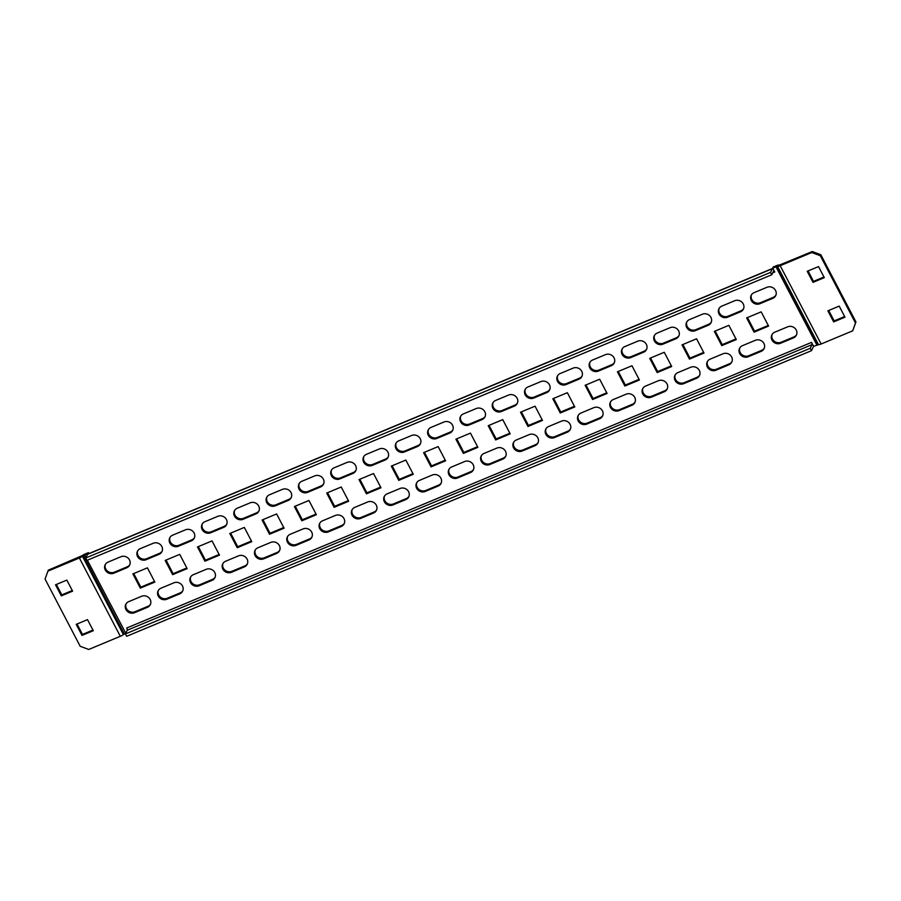 <?xml version="1.0" encoding="UTF-8"?>
<svg xmlns="http://www.w3.org/2000/svg" width="901" height="901" viewBox="0 0 901 901"><rect width="100%" height="100%" fill="white"/><g stroke="black" fill="none" stroke-linecap="round" stroke-linejoin="round"><path stroke-width="1.35" d="M452.876 429.878A6.453 5.902 26.3 0 1 450.263 432.075L437.334 437.458A6.453 5.902 26.3 0 1 428.437 429.586M428.302 435.284A6.453 5.902 26.3 0 1 431.061 427.389L443.979 421.995A6.453 5.902 26.3 0 1 452.662 430.385A6.453 5.902 26.3 0 1 449.768 433.066L436.85 438.46A6.453 5.902 26.3 0 1 428.302 435.284M473.554 469.421A6.453 5.902 26.3 0 1 470.93 471.606L458.012 477.001A6.453 5.902 26.3 0 1 449.103 469.117M448.968 474.827A6.453 5.902 26.3 0 1 451.728 466.932L464.646 461.537A6.453 5.902 26.3 0 1 473.329 469.928A6.453 5.902 26.3 0 1 470.435 472.608L457.517 478.003A6.453 5.902 26.3 0 1 448.968 474.827M441.253 482.891A6.453 5.902 26.3 0 1 438.629 485.087L425.711 490.471A6.453 5.902 26.3 0 1 416.803 482.598M416.667 488.297A6.453 5.902 26.3 0 1 419.427 480.402L432.345 475.007A6.453 5.902 26.3 0 1 441.028 483.398A6.453 5.902 26.3 0 1 438.134 486.078L425.216 491.473A6.453 5.902 26.3 0 1 416.667 488.297M408.953 496.361A6.453 5.902 26.3 0 1 406.328 498.557L393.399 503.941A6.453 5.902 26.3 0 1 384.502 496.068M384.367 501.767A6.453 5.902 26.3 0 1 387.126 493.872L400.044 488.488A6.453 5.902 26.3 0 1 408.727 496.879A6.453 5.902 26.3 0 1 405.833 499.559L392.915 504.943A6.453 5.902 26.3 0 1 384.367 501.767M376.641 509.831A6.453 5.902 26.3 0 1 374.028 512.027L361.098 517.422A6.453 5.902 26.3 0 1 352.201 509.538M352.066 515.237A6.453 5.902 26.3 0 1 354.825 507.342L367.743 501.958A6.453 5.902 26.3 0 1 376.427 510.349A6.453 5.902 26.3 0 1 373.532 513.029L360.603 518.424A6.453 5.902 26.3 0 1 352.066 515.237M344.34 523.312A6.453 5.902 26.3 0 1 341.716 525.497L328.797 530.892A6.453 5.902 26.3 0 1 319.9 523.008M319.754 528.718A6.453 5.902 26.3 0 1 322.513 520.823L335.442 515.428A6.453 5.902 26.3 0 1 344.126 523.819A6.453 5.902 26.3 0 1 341.231 526.499L328.302 531.894A6.453 5.902 26.3 0 1 319.754 528.718M312.039 536.782A6.453 5.902 26.3 0 1 309.415 538.978L296.497 544.362A6.453 5.902 26.3 0 1 287.588 536.489M287.453 542.188A6.453 5.902 26.3 0 1 290.212 534.293L303.13 528.91A6.453 5.902 26.3 0 1 311.814 537.3A6.453 5.902 26.3 0 1 308.919 539.981L296.001 545.364A6.453 5.902 26.3 0 1 287.453 542.188M279.738 550.252A6.453 5.902 26.3 0 1 277.114 552.448L264.196 557.832A6.453 5.902 26.3 0 1 255.287 549.959M255.152 555.658A6.453 5.902 26.3 0 1 257.911 547.763L270.829 542.379A6.453 5.902 26.3 0 1 279.513 550.77A6.453 5.902 26.3 0 1 276.618 553.451L263.7 558.834A6.453 5.902 26.3 0 1 255.152 555.658M247.437 563.733A6.453 5.902 26.3 0 1 244.813 565.918L231.895 571.313A6.453 5.902 26.3 0 1 222.986 563.429M222.851 569.128A6.453 5.902 26.3 0 1 225.61 561.244L238.528 555.849A6.453 5.902 26.3 0 1 247.212 564.24A6.453 5.902 26.3 0 1 244.317 566.92L231.399 572.315A6.453 5.902 26.3 0 1 222.851 569.128M215.136 577.203A6.453 5.902 26.3 0 1 212.512 579.388L199.583 584.783A6.453 5.902 26.3 0 1 190.685 576.91M190.55 582.609A6.453 5.902 26.3 0 1 193.31 574.714L206.228 569.319A6.453 5.902 26.3 0 1 214.911 577.71A6.453 5.902 26.3 0 1 212.017 580.39L199.098 585.785A6.453 5.902 26.3 0 1 190.55 582.609M182.824 590.673A6.453 5.902 26.3 0 1 180.211 592.869L167.282 598.253A6.453 5.902 26.3 0 1 158.385 590.38M158.249 596.079A6.453 5.902 26.3 0 1 161.009 588.184L173.927 582.801A6.453 5.902 26.3 0 1 182.61 591.191A6.453 5.902 26.3 0 1 179.716 593.872L166.786 599.255A6.453 5.902 26.3 0 1 158.249 596.079M150.523 604.143A6.453 5.902 26.3 0 1 147.899 606.339L134.981 611.723A6.453 5.902 26.3 0 1 126.084 603.85M125.937 609.549A6.453 5.902 26.3 0 1 128.697 601.654L141.626 596.271A6.453 5.902 26.3 0 1 150.309 604.661A6.453 5.902 26.3 0 1 147.415 607.342L134.486 612.725A6.453 5.902 26.3 0 1 125.937 609.549M505.855 455.94A6.453 5.902 26.3 0 1 503.231 458.136L490.313 463.531A6.453 5.902 26.3 0 1 481.404 455.647M481.269 461.346A6.453 5.902 26.3 0 1 484.028 453.451L496.947 448.067A6.453 5.902 26.3 0 1 505.63 456.458A6.453 5.902 26.3 0 1 502.735 459.138L489.817 464.522A6.453 5.902 26.3 0 1 481.269 461.346M538.156 442.47A6.453 5.902 26.3 0 1 535.532 444.666L522.614 450.05A6.453 5.902 26.3 0 1 513.716 442.177M513.57 447.876A6.453 5.902 26.3 0 1 516.329 439.981L529.259 434.597A6.453 5.902 26.3 0 1 537.942 442.988A6.453 5.902 26.3 0 1 535.048 445.668L522.118 451.052A6.453 5.902 26.3 0 1 513.57 447.876M570.457 429A6.453 5.902 26.3 0 1 567.844 431.196L554.915 436.58A6.453 5.902 26.3 0 1 546.017 428.707M545.882 434.406A6.453 5.902 26.3 0 1 548.641 426.511L561.56 421.116A6.453 5.902 26.3 0 1 570.243 429.507A6.453 5.902 26.3 0 1 567.348 432.187L554.419 437.582A6.453 5.902 26.3 0 1 545.882 434.406M602.758 415.53A6.453 5.902 26.3 0 1 600.145 417.715L587.215 423.11A6.453 5.902 26.3 0 1 578.318 415.226M578.183 420.925A6.453 5.902 26.3 0 1 580.942 413.041L593.86 407.646A6.453 5.902 26.3 0 1 602.544 416.037A6.453 5.902 26.3 0 1 599.649 418.717L586.731 424.112A6.453 5.902 26.3 0 1 578.183 420.925M635.07 402.049A6.453 5.902 26.3 0 1 632.446 404.245L619.528 409.628A6.453 5.902 26.3 0 1 610.619 401.756M610.484 407.455A6.453 5.902 26.3 0 1 613.243 399.56L626.161 394.176A6.453 5.902 26.3 0 1 634.845 402.567A6.453 5.902 26.3 0 1 631.95 405.247L619.032 410.631A6.453 5.902 26.3 0 1 610.484 407.455M667.371 388.579A6.453 5.902 26.3 0 1 664.747 390.775L651.828 396.158A6.453 5.902 26.3 0 1 642.92 388.286M642.785 393.985A6.453 5.902 26.3 0 1 645.544 386.09L658.462 380.706A6.453 5.902 26.3 0 1 667.145 389.097A6.453 5.902 26.3 0 1 664.251 391.777L651.333 397.161A6.453 5.902 26.3 0 1 642.785 393.985M699.672 375.109A6.453 5.902 26.3 0 1 697.047 377.294L684.129 382.688A6.453 5.902 26.3 0 1 675.221 374.816M675.086 380.515A6.453 5.902 26.3 0 1 677.845 372.62L690.763 367.225A6.453 5.902 26.3 0 1 699.446 375.616A6.453 5.902 26.3 0 1 696.552 378.296L683.634 383.691A6.453 5.902 26.3 0 1 675.086 380.515M731.972 361.628A6.453 5.902 26.3 0 1 729.348 363.824L716.43 369.219A6.453 5.902 26.3 0 1 707.533 361.335M707.386 367.034A6.453 5.902 26.3 0 1 710.146 359.15L723.075 353.755A6.453 5.902 26.3 0 1 731.758 362.146A6.453 5.902 26.3 0 1 728.864 364.826L715.935 370.221A6.453 5.902 26.3 0 1 707.386 367.034M764.273 348.158A6.453 5.902 26.3 0 1 761.66 350.354L748.731 355.737A6.453 5.902 26.3 0 1 739.834 347.865M739.698 353.564A6.453 5.902 26.3 0 1 742.458 345.669L755.376 340.285A6.453 5.902 26.3 0 1 764.059 348.676A6.453 5.902 26.3 0 1 761.165 351.356L748.235 356.74A6.453 5.902 26.3 0 1 739.698 353.564M796.574 334.688A6.453 5.902 26.3 0 1 793.961 336.884L781.032 342.267A6.453 5.902 26.3 0 1 772.134 334.395M771.999 340.094A6.453 5.902 26.3 0 1 774.759 332.199L787.677 326.815A6.453 5.902 26.3 0 1 796.36 335.206A6.453 5.902 26.3 0 1 793.466 337.886L780.548 343.27A6.453 5.902 26.3 0 1 771.999 340.094M420.576 443.348A6.453 5.902 26.3 0 1 417.951 445.545L405.033 450.928A6.453 5.902 26.3 0 1 396.136 443.055M395.99 448.754A6.453 5.902 26.3 0 1 398.749 440.859L411.678 435.476A6.453 5.902 26.3 0 1 420.362 443.866A6.453 5.902 26.3 0 1 417.467 446.547L404.538 451.93A6.453 5.902 26.3 0 1 395.99 448.754M388.275 456.818A6.453 5.902 26.3 0 1 385.651 459.014L372.732 464.409A6.453 5.902 26.3 0 1 363.835 456.525M363.689 462.224A6.453 5.902 26.3 0 1 366.448 454.329L379.377 448.946A6.453 5.902 26.3 0 1 388.049 457.336A6.453 5.902 26.3 0 1 385.155 460.017L372.237 465.4A6.453 5.902 26.3 0 1 363.689 462.224M355.974 470.299A6.453 5.902 26.3 0 1 353.35 472.484L340.432 477.879A6.453 5.902 26.3 0 1 331.523 469.995M331.388 475.705A6.453 5.902 26.3 0 1 334.147 467.81L347.065 462.416A6.453 5.902 26.3 0 1 355.749 470.806A6.453 5.902 26.3 0 1 352.854 473.487L339.936 478.881A6.453 5.902 26.3 0 1 331.388 475.705M323.673 483.769A6.453 5.902 26.3 0 1 321.049 485.966L308.131 491.349A6.453 5.902 26.3 0 1 299.222 483.477M299.087 489.175A6.453 5.902 26.3 0 1 301.846 481.28L314.764 475.886A6.453 5.902 26.3 0 1 323.448 484.276A6.453 5.902 26.3 0 1 320.553 486.957L307.635 492.351A6.453 5.902 26.3 0 1 299.087 489.175M291.372 497.239A6.453 5.902 26.3 0 1 288.748 499.436L275.83 504.819A6.453 5.902 26.3 0 1 266.921 496.947M266.786 502.645A6.453 5.902 26.3 0 1 269.545 494.75L282.464 489.367A6.453 5.902 26.3 0 1 291.147 497.757A6.453 5.902 26.3 0 1 288.252 500.438L275.334 505.821A6.453 5.902 26.3 0 1 266.786 502.645M259.06 510.709A6.453 5.902 26.3 0 1 256.447 512.906L243.518 518.3A6.453 5.902 26.3 0 1 234.62 510.416M234.485 516.115A6.453 5.902 26.3 0 1 237.245 508.232L250.163 502.837A6.453 5.902 26.3 0 1 258.846 511.227A6.453 5.902 26.3 0 1 255.952 513.908L243.033 519.303A6.453 5.902 26.3 0 1 234.485 516.115M226.759 524.191A6.453 5.902 26.3 0 1 224.135 526.375L211.217 531.77A6.453 5.902 26.3 0 1 202.32 523.886M202.184 529.597A6.453 5.902 26.3 0 1 204.932 521.702L217.862 516.307A6.453 5.902 26.3 0 1 226.545 524.697A6.453 5.902 26.3 0 1 223.651 527.378L210.721 532.773A6.453 5.902 26.3 0 1 202.184 529.597M194.458 537.66A6.453 5.902 26.3 0 1 191.834 539.857L178.916 545.24A6.453 5.902 26.3 0 1 170.019 537.368M169.872 543.066A6.453 5.902 26.3 0 1 172.632 535.171L185.561 529.788A6.453 5.902 26.3 0 1 194.233 538.179A6.453 5.902 26.3 0 1 191.339 540.859L178.421 546.243A6.453 5.902 26.3 0 1 169.872 543.066M162.157 551.13A6.453 5.902 26.3 0 1 159.533 553.327L146.615 558.71A6.453 5.902 26.3 0 1 137.707 550.838M137.571 556.536A6.453 5.902 26.3 0 1 140.331 548.641L153.249 543.258A6.453 5.902 26.3 0 1 161.932 551.649A6.453 5.902 26.3 0 1 159.038 554.329L146.12 559.712A6.453 5.902 26.3 0 1 137.571 556.536M129.857 564.612A6.453 5.902 26.3 0 1 127.232 566.797L114.314 572.191A6.453 5.902 26.3 0 1 105.406 564.308M105.271 570.006A6.453 5.902 26.3 0 1 108.03 562.123L120.948 556.728A6.453 5.902 26.3 0 1 129.631 565.118A6.453 5.902 26.3 0 1 126.737 567.799L113.819 573.194A6.453 5.902 26.3 0 1 105.271 570.006M485.188 416.408A6.453 5.902 26.3 0 1 482.564 418.593L469.646 423.988A6.453 5.902 26.3 0 1 460.738 416.104M460.602 421.803A6.453 5.902 26.3 0 1 463.362 413.919L476.28 408.525A6.453 5.902 26.3 0 1 484.963 416.915A6.453 5.902 26.3 0 1 482.069 419.596L469.151 424.99A6.453 5.902 26.3 0 1 460.602 421.803M517.489 402.927A6.453 5.902 26.3 0 1 514.865 405.123L501.947 410.518A6.453 5.902 26.3 0 1 493.038 402.634M492.903 408.333A6.453 5.902 26.3 0 1 495.663 400.438L508.581 395.055A6.453 5.902 26.3 0 1 517.264 403.445A6.453 5.902 26.3 0 1 514.37 406.126L501.452 411.509A6.453 5.902 26.3 0 1 492.903 408.333M549.79 389.457A6.453 5.902 26.3 0 1 547.166 391.653L534.248 397.037A6.453 5.902 26.3 0 1 525.339 389.164M525.204 394.863A6.453 5.902 26.3 0 1 527.963 386.968L540.882 381.585A6.453 5.902 26.3 0 1 549.565 389.975A6.453 5.902 26.3 0 1 546.67 392.656L533.752 398.039A6.453 5.902 26.3 0 1 525.204 394.863M582.091 375.987A6.453 5.902 26.3 0 1 579.467 378.172L566.549 383.567A6.453 5.902 26.3 0 1 557.651 375.694M557.505 381.393A6.453 5.902 26.3 0 1 560.264 373.498L573.194 368.104A6.453 5.902 26.3 0 1 581.866 376.494A6.453 5.902 26.3 0 1 578.971 379.175L566.053 384.569A6.453 5.902 26.3 0 1 557.505 381.393M614.392 362.517A6.453 5.902 26.3 0 1 611.768 364.702L598.85 370.097A6.453 5.902 26.3 0 1 589.952 362.213M589.806 367.912A6.453 5.902 26.3 0 1 592.565 360.028L605.495 354.634A6.453 5.902 26.3 0 1 614.178 363.024A6.453 5.902 26.3 0 1 611.283 365.705L598.354 371.099A6.453 5.902 26.3 0 1 589.806 367.912M646.693 349.036A6.453 5.902 26.3 0 1 644.08 351.232L631.15 356.616A6.453 5.902 26.3 0 1 622.253 348.743M622.118 354.442A6.453 5.902 26.3 0 1 624.877 346.547L637.795 341.164A6.453 5.902 26.3 0 1 646.479 349.554A6.453 5.902 26.3 0 1 643.584 352.235L630.666 357.618A6.453 5.902 26.3 0 1 622.118 354.442M679.005 335.566A6.453 5.902 26.3 0 1 676.381 337.762L663.463 343.146A6.453 5.902 26.3 0 1 654.554 335.273M654.419 340.972A6.453 5.902 26.3 0 1 657.178 333.077L670.096 327.694A6.453 5.902 26.3 0 1 678.78 336.084A6.453 5.902 26.3 0 1 675.885 338.765L662.967 344.148A6.453 5.902 26.3 0 1 654.419 340.972M711.306 322.096A6.453 5.902 26.3 0 1 708.682 324.281L695.763 329.676A6.453 5.902 26.3 0 1 686.855 321.792M686.72 327.502A6.453 5.902 26.3 0 1 689.479 319.607L702.397 314.212A6.453 5.902 26.3 0 1 711.08 322.603A6.453 5.902 26.3 0 1 708.186 325.284L695.268 330.678A6.453 5.902 26.3 0 1 686.72 327.502M743.607 308.615A6.453 5.902 26.3 0 1 740.982 310.811L728.064 316.206A6.453 5.902 26.3 0 1 719.156 308.322M719.021 314.021A6.453 5.902 26.3 0 1 721.78 306.137L734.698 300.743A6.453 5.902 26.3 0 1 743.381 309.133A6.453 5.902 26.3 0 1 740.487 311.814L727.569 317.208A6.453 5.902 26.3 0 1 719.021 314.021M775.907 295.145A6.453 5.902 26.3 0 1 773.283 297.341L760.365 302.725A6.453 5.902 26.3 0 1 751.468 294.852M751.321 300.551A6.453 5.902 26.3 0 1 754.081 292.656L767.01 287.273A6.453 5.902 26.3 0 1 775.682 295.663A6.453 5.902 26.3 0 1 772.788 298.344L759.87 303.727A6.453 5.902 26.3 0 1 751.321 300.551M125.768 633.223L87.363 560.219M125.577 633.302L123.414 634.608A4.606 1.16 -27.6 0 1 120.317 636.297L88.737 649.463L80.189 646.287L45.05 579.061L48.305 570.175L82.036 555.692A4.606 1.16 -27.6 0 1 85.133 554.014L88.366 552.662L88.861 553.608M85.967 557.539L84.649 555.016L87.87 553.664L88.366 552.662M477.541 446.693L463.846 452.415L456.739 438.832M509.853 433.223L496.147 438.933L489.052 425.351M542.154 419.753L528.448 425.463L521.352 411.881M574.455 406.272L560.749 411.994L553.653 398.411M606.756 392.802L593.061 398.524L585.954 384.941M639.057 379.332L625.362 385.042L618.255 371.46M671.358 365.862L657.662 371.572L650.556 357.99M703.67 352.381L689.963 358.102L682.868 344.52M735.971 338.911L722.264 344.621L715.169 331.05M768.271 325.441L754.565 331.151L747.47 317.569M445.24 460.174L431.545 465.885L424.439 452.302M412.94 473.644L399.244 479.355L392.138 465.772M380.639 487.114L366.932 492.824L359.837 479.253M348.338 500.584L334.631 506.306L327.536 492.723M316.037 514.066L302.331 519.776L295.235 506.193M283.725 527.535L270.03 533.246L262.923 519.663M251.424 541.005L237.729 546.727L230.622 533.144M219.123 554.475L205.428 560.197L198.321 546.614M186.822 567.957L173.116 573.667L166.021 560.084M154.521 581.427L140.815 587.137L133.72 573.554M773.182 267.045L776.414 265.694A4.606 1.16 -27.6 0 1 779.027 264.995L777.574 266.414L772.686 268.036L773.182 267.045M820.315 255.715L811.767 252.539L812.263 251.537L820.811 254.713L820.315 255.715L855.454 322.93L855.95 321.939L852.695 330.825L821.126 344.002A4.606 1.16 -27.6 0 1 818.502 344.7L813.626 346.333L811.553 342.38L126.737 628.008A1.847 0.586 -112.6 0 1 127.232 630.25L812.049 344.621L810.236 348.293L125.419 633.921L127.232 630.25M772.731 272.834L774.759 272.001L772.686 268.036M132.886 573.903L147.415 567.844L154.859 582.08L140.319 588.139L132.886 573.903M165.187 560.433L179.716 554.374L187.16 568.61L172.632 574.669L165.187 560.433M197.488 546.963L212.028 540.893L219.461 555.129L204.932 561.199L197.488 546.963M229.789 533.493L244.329 527.423L251.773 541.659L237.233 547.718L229.789 533.493M262.09 520.012L276.63 513.953L284.074 528.189L269.534 534.248L262.09 520.012M294.39 506.542L308.93 500.483L316.375 514.719L301.835 520.778L294.39 506.542M326.703 493.072L341.231 487.002L348.676 501.238L334.136 507.308L326.703 493.072M359.003 479.591L373.532 473.532L380.977 487.768L366.448 493.827L359.003 479.591M391.304 466.121L405.844 460.062L413.277 474.298L398.749 480.357L391.304 466.121M423.605 452.651L438.145 446.592L445.59 460.816L431.05 466.887L423.605 452.651M746.636 317.918L761.165 311.859L768.609 326.094L754.081 332.154L746.636 317.918M714.335 331.399L728.864 325.329L736.308 339.564L721.769 345.624L714.335 331.399M682.023 344.869L696.563 338.799L704.008 353.034L689.468 359.105L682.023 344.869M649.722 358.339L664.262 352.28L671.707 366.516L657.167 372.575L649.722 358.339M617.422 371.809L631.961 365.75L639.406 379.985L624.866 386.045L617.422 371.809M585.121 385.29L599.661 379.22L607.094 393.455L592.565 399.515L585.121 385.29M552.82 398.76L567.348 392.701L574.793 406.925L560.264 412.996L552.82 398.76M520.519 412.23L535.048 406.171L542.492 420.407L527.952 426.466L520.519 412.23M488.207 425.7L502.747 419.641L510.191 433.877L495.651 439.936L488.207 425.7M455.906 439.181L470.446 433.111L477.89 447.346L463.351 453.417L455.906 439.181M813.445 345.995A4.606 1.453 67.4 0 1 813.288 346.998L811.486 350.669L126.658 636.297L125.419 633.921M811.486 350.669L810.236 348.293M772.867 268.374A4.606 1.453 67.4 0 0 772.653 268.408L87.836 554.036A4.606 1.453 -112.6 0 0 87.543 554.34L85.73 558.001L86.969 560.377L771.797 274.749L773.599 271.077A1.847 0.586 67.4 0 1 773.722 270.964A1.847 0.586 67.4 0 1 774.759 272.001M85.73 558.001L770.546 272.384L771.797 274.749M770.546 272.384L772.36 268.712A4.606 1.453 67.4 0 1 772.653 268.408M812.049 344.621A1.847 0.586 67.4 0 0 811.553 342.38M140.319 588.139L140.815 587.137M172.632 574.669L173.116 573.667M204.932 561.199L205.428 560.197M237.233 547.718L237.729 546.727M269.534 534.248L270.03 533.246M301.835 520.778L302.331 519.776M334.136 507.308L334.631 506.306M366.448 493.827L366.932 492.824M398.749 480.357L399.244 479.355M431.05 466.887L431.545 465.885M754.081 332.154L754.565 331.151M721.769 345.624L722.264 344.621M689.468 359.105L689.963 358.102M657.167 372.575L657.662 371.572M624.866 386.045L625.362 385.042M592.565 399.515L593.061 398.524M560.264 412.996L560.749 411.994M527.952 426.466L528.448 425.463M495.651 439.936L496.147 438.933M463.351 453.417L463.846 452.415M812.263 251.537L779.635 264.984M821.126 344.002L780.187 265.705A4.606 1.16 152.4 0 1 777.574 266.414L818.502 344.7M827.884 310.834L839.191 306.115L844.98 317.186L833.673 321.905L827.884 310.834M833.673 321.905L834.168 320.902L828.717 310.485M844.631 316.533L834.168 320.902M818.513 266.583L824.302 277.654L813.006 282.362L807.217 271.291L818.513 266.583M813.006 282.362L813.49 281.36L808.051 270.942M823.965 277.001L813.49 281.36M820.811 254.713L855.95 321.939M852.695 330.825L855.454 322.93M780.187 265.705L811.767 252.539M84.649 555.016L82.487 556.322A4.606 1.16 152.4 0 1 79.389 558.001L47.809 571.178M72.283 590.515L61.809 594.885L56.369 584.467M61.313 595.876L55.524 584.805L66.832 580.098L72.621 591.169L61.313 595.876L61.809 594.885M81.991 635.419L76.202 624.348L87.51 619.64L93.299 630.711L81.991 635.419L82.487 634.417L77.035 623.999M92.949 630.058L82.487 634.417M816.847 344.982L775.919 266.696M817.894 344.7L776.966 266.414L779.027 264.995M87.543 554.34L772.36 268.712M759.87 303.727L760.365 302.725M772.788 298.344L773.283 297.341M727.569 317.208L728.064 316.206M740.487 311.814L740.982 310.811M695.268 330.678L695.763 329.676M708.186 325.284L708.682 324.281M662.967 344.148L663.463 343.146M675.885 338.765L676.381 337.762M630.666 357.618L631.15 356.616M643.584 352.235L644.08 351.232M598.354 371.099L598.85 370.097M611.283 365.705L611.768 364.702M566.053 384.569L566.549 383.567M578.971 379.175L579.467 378.172M533.752 398.039L534.248 397.037M546.67 392.656L547.166 391.653M501.452 411.509L501.947 410.518M514.37 406.126L514.865 405.123M469.151 424.99L469.646 423.988M482.069 419.596L482.564 418.593M113.819 573.194L114.314 572.191M126.737 567.799L127.232 566.797M146.12 559.712L146.615 558.71M159.038 554.329L159.533 553.327M178.421 546.243L178.916 545.24M191.339 540.859L191.834 539.857M210.721 532.773L211.217 531.77M223.651 527.378L224.135 526.375M243.033 519.303L243.518 518.3M255.952 513.908L256.447 512.906M275.334 505.821L275.83 504.819M288.252 500.438L288.748 499.436M307.635 492.351L308.131 491.349M320.553 486.957L321.049 485.966M339.936 478.881L340.432 477.879M352.854 473.487L353.35 472.484M372.237 465.4L372.732 464.409M385.155 460.017L385.651 459.014M404.538 451.93L405.033 450.928M417.467 446.547L417.951 445.545M780.548 343.27L781.032 342.267M793.466 337.886L793.961 336.884M748.235 356.74L748.731 355.737M761.165 351.356L761.66 350.354M715.935 370.221L716.43 369.219M728.864 364.826L729.348 363.824M683.634 383.691L684.129 382.688M696.552 378.296L697.047 377.294M651.333 397.161L651.828 396.158M664.251 391.777L664.747 390.775M619.032 410.631L619.528 409.628M631.95 405.247L632.446 404.245M586.731 424.112L587.215 423.11M599.649 418.717L600.145 417.715M554.419 437.582L554.915 436.58M567.348 432.187L567.844 431.196M522.118 451.052L522.614 450.05M535.048 445.668L535.532 444.666M489.817 464.522L490.313 463.531M502.735 459.138L503.231 458.136M134.486 612.725L134.981 611.723M147.415 607.342L147.899 606.339M166.786 599.255L167.282 598.253M179.716 593.872L180.211 592.869M199.098 585.785L199.583 584.783M212.017 580.39L212.512 579.388M231.399 572.315L231.895 571.313M244.317 566.92L244.813 565.918M263.7 558.834L264.196 557.832M276.618 553.451L277.114 552.448M296.001 545.364L296.497 544.362M308.919 539.981L309.415 538.978M328.302 531.894L328.797 530.892M341.231 526.499L341.716 525.497M360.603 518.424L361.098 517.422M373.532 513.029L374.028 512.027M392.915 504.943L393.399 503.941M405.833 499.559L406.328 498.557M425.216 491.473L425.711 490.471M438.134 486.078L438.629 485.087M457.517 478.003L458.012 477.001M470.435 472.608L470.93 471.606M436.85 438.46L437.334 437.458M449.768 433.066L450.263 432.075M82.036 555.692L83.41 555.692L124.338 633.977M123.414 634.608L82.487 556.322L81.113 556.334M120.317 636.297L79.389 558.001"/></g></svg>
